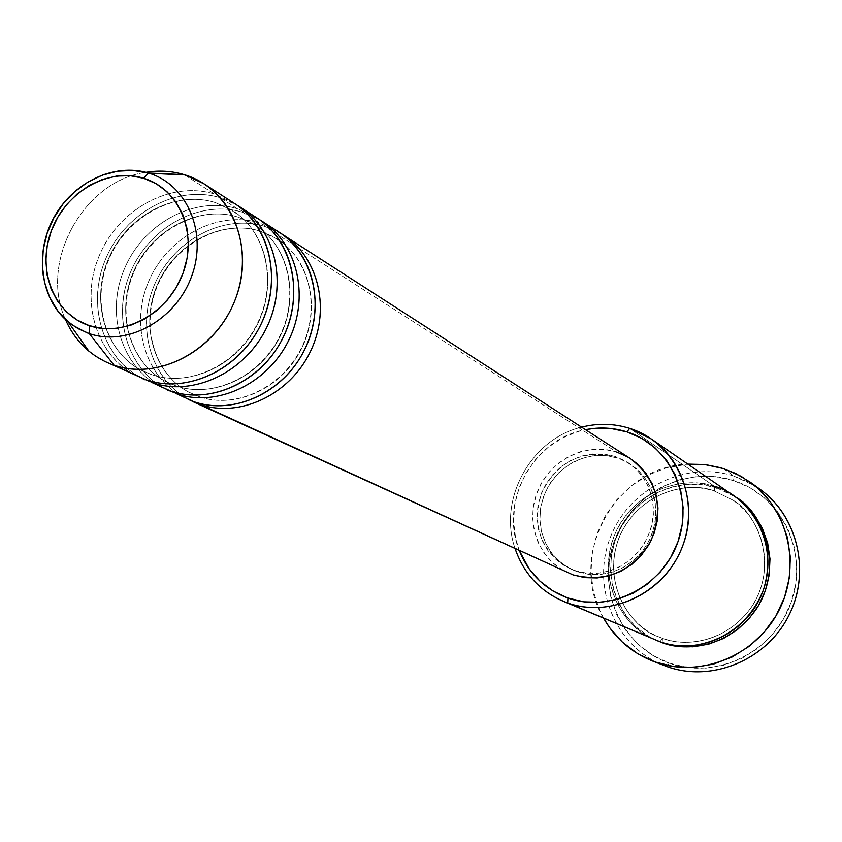 <?xml version="1.0" encoding="UTF-8"?>
<svg xmlns="http://www.w3.org/2000/svg" width="842" height="842" viewBox="0 0 842 842"><rect width="100%" height="100%" fill="white"/><g stroke="black" fill="none" stroke-linecap="round" stroke-linejoin="round"><path stroke-width="0.63" stroke-dasharray="4.21 3.16" d="M148.518 173.042L134.204 170.316L119.385 170.652L104.608 174.031L90.399 180.304L77.285 189.229L65.718 200.48L56.119 213.657L48.815 228.266L44.089 243.812L42.1 259.715L42.931 275.408L46.563 290.332L52.878 303.941L61.655 315.729M199.396 396.729C234.939 408.991 279.439 389.488 299.741 352.103C320.318 314.876 312.814 266.861 283.365 243.496L272.25 236.181L259.989 231.087L272.25 236.181L283.365 243.496C312.814 266.861 320.318 314.876 299.741 352.103C279.439 389.488 234.939 408.991 199.396 396.729L188.976 392.246C153.412 373.606 139.561 324.338 157.707 283.859C175.42 243.201 221.635 219.046 259.989 231.087C221.635 219.046 175.42 243.201 157.707 283.859C139.561 324.338 153.412 373.606 188.976 392.246L199.396 396.729M175.999 385.889C212.1 398.34 257.389 378.395 278.092 340.273C299.078 302.31 291.521 253.389 261.609 229.655L250.337 222.214L237.876 217.057L250.337 222.214L261.609 229.655C291.521 253.389 299.078 302.31 278.092 340.273C257.389 378.395 212.1 398.34 175.999 385.889L165.421 381.342C129.3 362.397 115.322 312.245 133.825 270.998C151.907 229.561 198.901 204.869 237.876 217.057C198.901 204.869 151.907 229.561 133.825 270.998C115.322 312.245 129.3 362.397 165.421 381.342L175.999 385.889M151.665 374.627C188.345 387.257 234.444 366.859 255.568 327.959C276.976 289.227 269.366 239.381 238.991 215.247L227.54 207.7L214.878 202.459L227.54 207.7L238.991 215.247C269.366 239.381 276.976 289.227 255.568 327.959C234.444 366.859 188.345 387.257 151.665 374.627L140.919 369.996C104.24 350.756 90.126 299.678 109.007 257.62C127.458 215.373 175.273 190.124 214.878 202.459C175.273 190.124 127.458 215.373 109.007 257.62C90.126 299.678 104.24 350.756 140.919 369.996L151.665 374.627M581.601 427.136C530.86 439.008 497.738 499.611 515.125 548.731C497.738 499.611 530.86 439.008 581.601 427.136M519.367 550.668C498.906 501.895 533.418 438.766 585.527 429.673L577.98 431.557L562.445 437.914L548.279 447.176L536.017 458.974L526.092 472.899L518.883 488.402L514.651 504.916L513.567 521.84L515.672 538.533L519.367 550.668M658.497 663.128C612.566 641.899 591.294 583.506 610.945 535.88C630.016 488.023 686.019 460.374 733.95 476.098L733.55 480.561C686.114 464.91 630.711 493.812 613.997 541.995C596.599 589.947 621.849 646.635 669.264 663.138L666.885 666.559L669.264 663.138L652.676 655.297L638.047 644.277L625.922 630.553L616.733 614.628L610.808 597.146L608.345 578.749L609.429 560.141L613.997 541.995L621.88 524.998L632.795 509.757L646.319 496.854L661.97 486.771L679.178 479.887L697.292 476.477L715.647 476.698L733.55 480.561L750.317 487.939L765.283 498.58L777.85 512.104L787.533 527.997L793.911 545.658L796.721 564.382L795.827 583.443L791.269 602.083L783.207 619.554L771.956 635.152L757.989 648.266L741.844 658.381L724.194 665.096L705.722 668.169L687.167 667.495L669.264 663.138C716.395 680.378 774.282 651.866 791.269 602.083C808.962 552.541 781.229 495.475 733.55 480.561L733.95 476.098C684.956 459.995 627.764 489.349 609.797 538.838C591.158 588.074 615.839 647.014 664.201 665.569M662.212 642.467L662.465 638.299C681.41 646.14 724.615 645.825 752.285 605.945C779.187 563.961 756.863 512.936 732.719 500.053L714.374 491.044L716.71 487.844L735.403 496.917M734.456 496.254L714.753 486.508L629.711 428.368L714.753 486.508L714.374 491.044C693.913 482.098 642.425 486.992 619.554 536.259C599.641 587.316 634.836 629.732 658.076 636.594L662.465 638.299L660.033 641.741L662.443 638.278L658.076 636.594C634.836 629.732 599.641 587.316 619.554 536.259C642.425 486.992 693.913 482.098 714.374 491.044L732.719 500.053C756.863 512.936 779.187 563.961 752.285 605.945C724.615 645.825 681.41 646.14 662.465 638.299L662.159 642.625M166.379 389.467C127.016 369.627 111.355 315.634 131.026 270.998C150.223 226.172 200.933 199.259 243.054 212.384L259.599 223.004C217.425 209.805 166.684 237.223 148.297 282.323C129.394 327.222 146.719 380.805 187.019 398.971M189.945 400.224C151.139 380.731 135.583 327.675 154.854 283.859C173.662 239.844 223.54 213.5 265.009 226.477L616.639 452.028C586.169 441.934 550.037 459.985 537.638 491.075C524.871 522.029 538.512 559.593 567.813 572.781M577.254 571.707L569.466 568.403C540.722 551.257 531.491 525.955 541.753 492.507C557.867 461.374 582.317 449.344 615.092 456.406L617.628 458.016L605.409 455.522L592.863 455.817L580.57 458.869L569.087 464.531L558.962 472.541L550.647 482.508L544.521 493.991L540.869 506.442L539.869 519.303L541.564 531.976L545.89 543.869L552.647 554.436L561.54 563.172L572.16 569.655L577.254 571.707L567.066 566.961L558.067 560.225L550.615 551.773L544.974 541.932L541.353 531.081L539.88 519.63L540.606 508.01L543.5 496.664L548.447 486.013L555.267 476.467L563.698 468.363L573.434 462.026L584.106 457.69L595.305 455.533L606.629 455.638L617.628 458.016L627.89 462.584L637.015 469.173L644.646 477.54L650.477 487.371L654.266 498.296L655.876 509.873L655.223 521.661L652.329 533.197L647.309 544.027L640.362 553.731L631.753 561.909L621.838 568.255L610.987 572.528L599.651 574.549L588.263 574.276L577.254 571.707L588.884 574.349L600.925 574.444L612.85 571.96L624.143 567.013L634.3 559.793L642.888 550.636L649.508 539.911L653.887 528.113L655.834 515.746L655.255 503.358L652.192 491.486L646.782 480.645L639.278 471.31L629.995 463.858L615.092 456.406L627.49 462.269L636.794 469.731L644.319 479.098L649.75 489.97L652.813 501.885L653.392 514.315L651.445 526.713L647.056 538.554L640.404 549.31L631.795 558.509L621.606 565.75L610.282 570.718L598.315 573.202L586.242 573.118L574.57 570.466L577.254 571.707M735.382 496.896L730.888 494.117L716.71 487.844C695.26 478.551 641.646 483.497 617.354 534.754C596.02 587.927 632.363 633.047 656.876 640.552L648.119 636.015L635.721 626.722L625.427 615.102L617.628 601.62L612.597 586.8L610.503 571.192L611.418 555.383L615.302 539.975L621.996 525.534L631.268 512.589L642.751 501.632L656.044 493.075L670.642 487.234L686.009 484.361L701.565 484.56L716.71 487.844L714.5 491.096L714.753 486.508C675.295 473.436 628.963 496.748 613.881 536.628C598.273 576.307 617.281 624.175 655.802 640.109M723.51 468.584L733.95 476.098L723.51 468.584M603.598 618.207C566.213 556.415 615.649 465.994 687.84 464.121L665.98 467.952L647.782 475.267L631.216 485.96L616.912 499.643L605.366 515.778L597.01 533.775L592.158 552.994L590.989 572.697L593.568 592.168L599.809 610.682L603.588 618.207M65.444 319.444C38.774 262.378 83.442 180.693 145.876 172.336C83.4 180.693 38.732 262.493 65.497 319.55M184.619 174.904L214.363 193.986C170.81 180.462 118.312 209.121 99.156 255.968C79.474 302.625 97.135 358.176 138.72 376.921M141.877 378.279C101.935 358.082 86.168 303.099 106.26 257.62C125.868 211.942 177.42 184.461 220.215 197.744L237.423 208.784C194.565 195.418 142.961 223.446 124.206 269.398C104.913 315.161 122.416 369.712 163.348 388.162M256.568 217.668L237.423 208.784L220.215 197.744L236.665 204.932M233.813 203.006L214.363 193.986L184.209 174.641M760.421 489.581L747.707 481.782L733.95 476.098L755.285 486.087M562.814 570.202L552.299 562.456L544.258 553.32L538.175 542.69L534.27 530.965L532.691 518.598L533.481 506.053L536.607 493.801L541.953 482.308L549.31 471.994L558.414 463.237L568.918 456.396L580.433 451.712L592.536 449.365L604.756 449.47L616.639 452.028L265.009 226.477L281.07 233.539M627.732 456.953L630.111 458.406M615.092 456.406L604.051 454.027L592.705 453.922L581.464 456.09L570.76 460.437L560.993 466.794L552.541 474.92L545.7 484.508L540.732 495.191L537.827 506.568L537.101 518.219L538.575 529.713L542.206 540.596L547.858 550.468L555.331 558.951L564.351 565.708L574.57 570.466L585.611 573.034L597.041 573.318L608.408 571.276L619.291 566.992L629.237 560.625L637.868 552.415L644.846 542.69L649.877 531.818L652.782 520.251L653.434 508.421L651.824 496.801L648.024 485.855L642.183 475.983L634.531 467.594L625.385 460.984L615.092 456.406M630.29 458.511L616.639 452.028M278.439 231.76L259.599 223.004L243.054 212.384L259.304 219.52M714.753 486.508C693.534 477.582 641.951 481.571 616.439 530.66C593.294 581.822 626.753 629.332 651.655 638.225M214.363 193.986C169.452 179.999 115.312 211.058 97.546 260.083C79.127 308.888 101.261 364.954 146.108 379.847M152.328 382.689C107.66 367.849 85.589 312.035 103.903 263.462C121.574 214.689 175.483 183.798 220.215 197.744M237.423 208.784C193.228 194.965 140.014 225.34 122.627 273.429C104.597 321.307 126.479 376.363 170.621 391.046M176.599 393.772C132.636 379.153 110.807 324.338 128.742 276.692C146.045 228.835 199.028 198.607 243.054 212.384M259.599 223.004C216.099 209.353 163.78 239.086 146.75 286.269C129.089 333.253 150.729 387.341 194.176 401.813M199.933 404.434C156.654 390.014 135.067 336.168 152.634 289.406C169.579 242.443 221.688 212.858 265.009 226.477M260.673 231.308L277.071 238.991C308.909 258.452 321.518 307.667 301.404 348.009C281.786 388.52 234.486 409.465 199.122 396.635L192.365 393.919C156.391 377.974 139.34 328.464 157.359 286.101C174.704 243.601 222.898 218.699 260.673 231.308M238.612 217.289L255.231 225.067C287.501 244.738 300.352 294.911 279.786 336.084C259.768 377.469 211.531 398.834 175.704 385.794L168.863 383.047C132.404 366.944 115.07 316.508 133.478 273.282C151.181 229.929 200.301 204.48 238.612 217.289M215.678 202.712L232.508 210.595C265.219 230.455 278.334 281.628 257.294 323.686C236.855 365.954 187.629 387.794 151.339 374.511L144.414 371.732C107.471 355.482 89.82 304.078 108.66 259.957C126.732 215.72 176.82 189.682 215.678 202.712M714.49 491.086L732.719 500.053C762.947 520.345 773.851 564.477 756.242 598.778C738.929 633.247 696.744 650.603 662.443 638.289L658.076 636.594C621.849 621.417 603.946 576.117 618.859 538.448C633.31 500.59 677.326 478.688 714.49 491.086M572.16 569.655L569.466 568.403M629.995 463.858L627.49 462.269"/><path stroke-width="1.26" d="M61.655 315.729L72.38 325.096L87.031 332.8L89.273 333.59L89.22 325.622C53.962 314.129 36.574 269.808 51.267 230.982C65.455 191.976 108.365 167.211 143.614 178.241L148.518 173.042L184.209 174.641C171.842 170.947 159.064 170.179 145.876 172.336C159.064 170.179 171.842 170.947 184.209 174.641L184.619 174.904M192.797 401.602L573.013 574.865C606.303 583.096 632.31 571.697 651.024 540.68C664.159 506.958 657.244 479.572 630.29 458.511L281.07 233.539C317.634 254.589 331.422 307.73 310.666 350.977C290.332 394.424 239.949 418.379 199.933 404.434L189.945 400.224M194.176 401.813L176.599 393.772L194.176 401.813C233.823 415.601 283.701 392.414 304.604 349.693C325.896 307.151 313.761 254.147 278.439 231.76L259.304 219.52C296.468 240.854 310.445 294.974 289.29 339.105C268.556 383.426 217.268 407.928 176.599 393.772L194.176 401.813C230.34 414.264 275.45 396.529 298.752 360.029C322.233 323.654 320.128 274.303 294.374 245.464M170.621 391.046L152.328 382.689L170.621 391.046C210.889 405.034 261.662 381.331 282.986 337.768C304.699 294.384 292.437 240.402 256.568 217.668L236.665 204.932C274.45 226.561 288.638 281.702 267.051 326.749C245.896 371.985 193.66 397.066 152.328 382.689L170.621 391.046C207.374 403.686 253.305 385.531 277.05 348.262C300.983 311.108 298.857 260.799 272.661 231.497M65.497 319.55C70.928 332.095 78.706 342.61 88.82 351.093L95.462 356.061L104.45 361.239L146.108 379.847C184.082 392.919 231.687 373.406 255.568 334.242C279.66 295.226 275.934 243.138 247.569 214.278M563.003 601.177L660.033 641.741L567.697 602.988L567.908 598.031C544.921 589.432 528.744 573.644 519.367 550.668L529.092 568.76L539.933 581.148L553.036 591.031L567.908 598.031L583.99 601.851L600.662 602.314L617.281 599.399L633.195 593.178L647.751 583.895L660.391 571.918L670.59 557.699L677.947 541.806L682.178 524.871L683.104 507.579L680.715 490.612L675.105 474.635L666.527 460.269L655.318 448.07L641.941 438.482L626.911 431.872L629.711 428.368C613.923 423.431 597.894 423.021 581.601 427.136C597.894 423.021 613.923 423.431 629.711 428.368L651.603 439.135C686.977 463.174 699.228 515.357 678.263 555.899C657.655 596.631 608.029 617.428 567.697 602.988L563.003 601.177C539.596 590.768 523.629 573.286 515.125 548.731C524.366 575.118 541.89 593.2 567.697 602.988L660.033 641.741C681.673 652.466 740.992 646.624 763.494 589.716C781.365 531.302 738.413 491.17 714.753 486.508M585.527 429.673C599.62 426.873 613.408 427.61 626.911 431.872L610.839 428.462L594.315 428.368L585.527 429.662M652.803 661.128L658.497 663.128M735.403 496.917C760.821 510.105 785.018 563.53 756.926 608.145C727.93 650.529 682.115 650.95 662.159 642.625L662.212 642.467M169.347 390.909L166.379 389.467M630.111 458.406L637.583 464.068L645.835 473.099L652.14 483.718L656.244 495.517L657.981 508.042L657.276 520.788L654.15 533.26L648.719 544.963L641.204 555.446L631.9 564.287L621.175 571.15L609.461 575.76L597.21 577.949L584.895 577.644L573.013 574.865L199.933 404.434L562.814 570.202M755.285 486.087C796.006 511.41 811.804 569.108 789.417 614.313C767.483 659.739 712.058 682.957 666.885 666.559L652.592 661.044C631.311 652.455 614.976 638.173 603.598 618.207L609.503 627.532L622.312 642.078L637.773 653.739L655.308 662.054L666.885 666.559C711.027 682.536 765.115 660.886 787.944 617.218C811.151 573.749 798.521 516.956 760.421 489.581L750.727 482.519M687.84 464.121L705.901 464.679L721.036 467.826L735.519 473.383L750.348 482.245C788.986 510.01 801.773 567.687 778.197 611.86C754.99 656.234 700.081 678.263 655.308 662.054L674.263 666.675L693.892 667.38L713.458 664.117L732.161 656.992L749.264 646.267L764.073 632.363L775.998 615.807L784.555 597.283L789.396 577.517L790.354 557.309L787.386 537.459L780.629 518.756L770.388 501.937L757.074 487.623L741.244 476.372L723.51 468.584L704.565 464.521L687.84 464.121M114.049 365.207L89.273 333.59L78.127 328.685L68.086 321.812C40.416 299.005 34.312 253.431 53.635 217.973C72.728 182.388 114.238 162.474 148.518 173.042L149.297 173.284C187.65 185.051 207.848 233.55 191.439 276.808C175.589 320.255 127.3 346.757 89.273 333.59L114.049 365.207L146.108 379.847L114.049 365.207C159.37 381.079 217.015 349.756 235.813 298.047C255.284 246.569 230.887 188.882 185.135 174.925L204.048 183.83C241.233 207.374 253.779 263.714 231.034 309.13C208.679 354.735 155.812 379.679 114.049 365.207M106.513 362.218C87.779 353.366 74.096 339.105 65.444 319.444M144.971 379.774L141.877 378.279M239.581 206.722C275.892 229.719 288.238 284.47 266.188 328.506C244.538 372.732 193.092 396.835 152.328 382.689M146.108 379.847C187.029 394.045 238.707 369.817 260.483 325.359C282.649 281.102 270.261 226.088 233.813 203.006L204.048 183.83M184.209 174.641L148.518 173.042L143.614 178.241L156.012 183.619L166.927 191.629L175.946 202.006L182.703 214.342L186.913 228.171L188.398 242.959L187.103 258.126L183.061 273.071L176.431 287.196L167.463 299.941L156.528 310.814L144.066 319.381L130.563 325.307L116.554 328.369L102.598 328.475L89.22 325.622L76.948 319.949L66.244 311.677L57.509 301.162L51.057 288.795L47.12 275.06L45.836 260.473L47.236 245.601L51.267 230.982L57.782 217.152L66.529 204.648L77.18 193.934L89.347 185.398L102.577 179.378L116.385 176.104L130.236 175.715L143.614 178.241C179.083 188.692 197.986 233.202 183.061 273.071C168.663 313.108 124.258 337.695 89.22 325.622L89.273 333.59C127.437 346.809 175.904 320.044 191.597 276.365C207.869 232.887 187.177 184.377 148.518 173.042M735.382 496.896L743.528 503.158L754.137 514.62L762.284 528.092L767.641 543.037L769.988 558.877L769.209 575.002L765.325 590.768L758.505 605.556L748.991 618.754L737.182 629.869L723.541 638.447L708.627 644.162L693.008 646.793L677.315 646.277L662.159 642.625L656.855 640.541L662.159 642.625M651.655 638.225L660.033 641.741C696.334 654.75 740.676 636.468 758.937 600.357C777.513 564.414 766.315 517.904 734.456 496.254L651.603 439.135M616.639 452.028L627.732 456.953M283.775 235.202C318.96 257.505 331.064 310.266 309.888 352.598C289.08 395.108 239.423 418.169 199.933 404.434M262.115 221.246C297.847 243.885 310.077 297.626 288.469 340.789C267.251 384.141 216.71 407.717 176.599 393.772M567.697 602.988C612.166 619.091 667.032 591.484 683.409 543.911C700.47 496.57 674.684 442.313 629.711 428.368L626.911 431.872C669.695 445.165 694.176 496.791 677.947 541.806C662.359 587.032 610.208 613.313 567.908 598.031L567.697 602.988M185.135 174.925L149.297 173.284L133.215 170.442L117.606 171.2L102.261 175.178L87.715 182.167L74.464 191.902L63.013 204.006L53.783 218.025L47.11 233.423L43.247 249.632L42.353 266.03L44.479 282.028L49.573 297.037L57.509 310.488L68.086 321.812L88.82 351.093"/></g></svg>

